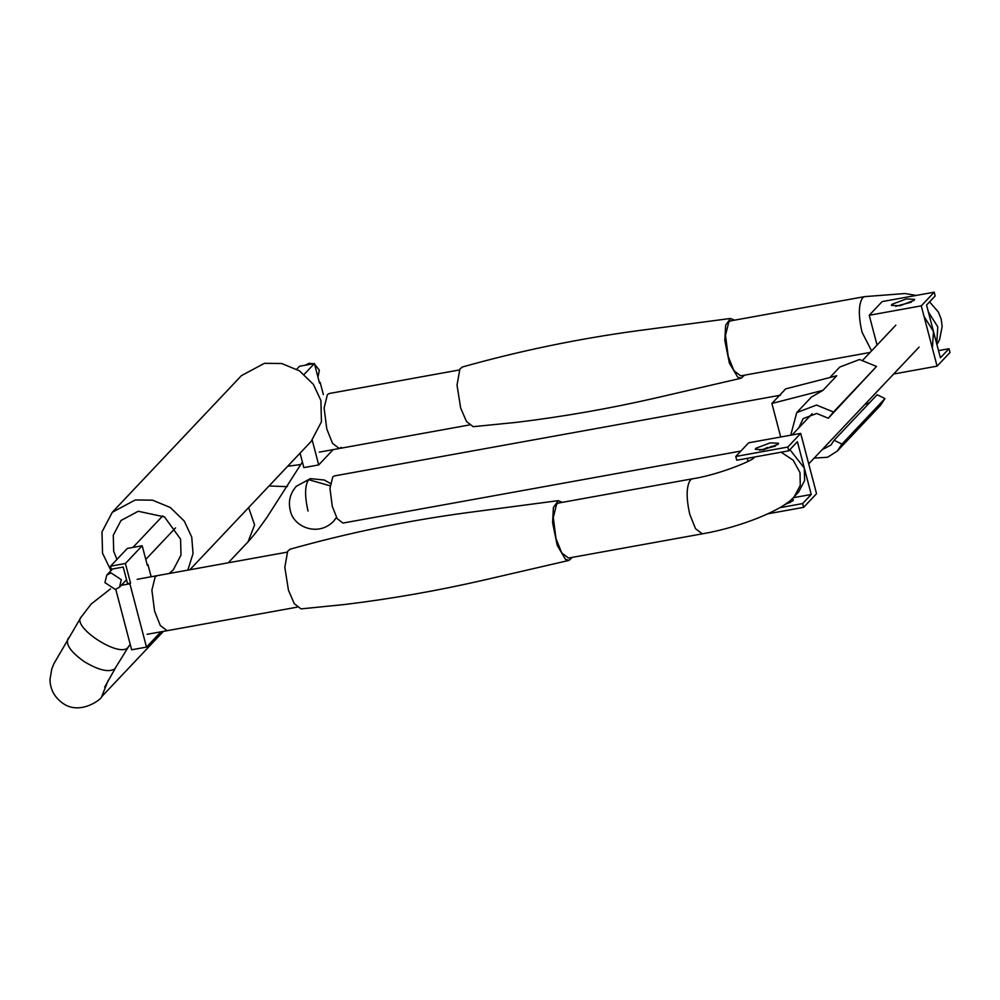 <?xml version="1.0" encoding="UTF-8"?>
<svg xmlns="http://www.w3.org/2000/svg" width="1000" height="1000" viewBox="0 0 1000 1000"><rect width="100%" height="100%" fill="white"/><g stroke="black" fill="none" stroke-linecap="round" stroke-linejoin="round"><path stroke-width="1.5" d="M167.15 630.688L160.338 625.562L154.575 611.163L151.888 590.175L155.188 576.812L157.125 575.675L287.15 552.15M319.325 452.125L339.3 448.5L332.55 443.375L326.788 428.963L324.1 407.975L327.4 394.613L329.338 393.488L327.4 394.613L324.1 407.975L326.788 428.963L332.55 443.375L339.3 448.5L341.238 447.375M323.363 394.575L320.188 382.463L319.4 382.612M320.188 382.463L319.538 383.15L314.4 363.55L304.175 374.375M312.238 440.225L318.712 464.913L303.85 467.6L300.062 453.162M318.712 464.913L333.162 449.613M296.75 369.188L299.538 366.25L314.4 363.55M160.95 631.812L146.5 647.1L129.887 583.787L130.538 583.112L127.562 583.65L123.212 567.062L111.325 569.212L110.538 566.2L125.4 563.513L130.538 583.112M129.887 583.787L121.25 585.35M110.538 566.2L127.325 548.438L142.188 545.75L147.325 565.337L147.975 564.663L147.188 564.8M146.5 647.1L131.637 649.788L115.775 589.35M147.975 564.663L151.15 576.763M142.188 545.75L125.4 563.513M734.525 320.163L730.425 318.475L725.625 325.3L724.8 340.412L729.4 363.125L737.712 377.2L741.25 378.2L744.475 375.175M730.425 318.475L637.675 330.712C578.413 338.725 519.987 350.812 462.413 366.987L459.888 369.062L457.025 385.125L460.662 408.025L466.488 421.525L473.212 426.688L516.938 422.3C563.525 416.625 609.675 408.537 655.387 398.062L741.25 378.2M924.062 316.5L933.475 331.45L932.4 348.288M871.575 350.863L861.988 332.113C858.3 315.7 858.5 304.25 862.6 297.762L864.55 296.637L730.738 320.85L728.8 321.975L725.5 335.337L728.188 356.325L733.95 370.725L740.7 375.863L870.075 352.45M763.55 449.738L771.175 446.65L774.613 446.438M147.113 634.312L167.087 630.7L160.338 625.562L154.575 611.163L151.888 590.175L155.188 576.812M562.312 502.35L558.212 500.662L553.413 507.5L552.587 522.6L557.2 545.325L565.5 559.388L569.038 560.388L572.263 557.375M558.212 500.662L465.462 512.9C406.2 520.913 347.775 533.013 290.2 549.175L287.675 551.25L284.812 567.312L288.45 590.212L294.275 603.713L301 608.888L344.725 604.5C391.312 598.812 437.463 590.737 483.175 580.25L569.038 560.388M702.288 533.837L695.537 528.7L689.775 514.3C686.087 497.887 686.287 486.438 690.387 479.95L692.337 478.825L558.538 503.038L556.587 504.175L553.288 517.537L555.975 538.513L561.737 552.925L568.488 558.062L702.288 533.837C740.938 527.275 784.513 509.4 794.312 496.562L798.625 492L804.638 480.525L804.325 468.088L789.887 449.65M775.5 446.012L771.388 446.425M767.387 447.488L762.412 449.925M899.775 305.775L891.413 305.4L891.85 304.375L906.225 298.95L914.587 299.325L914.15 300.35L899.775 305.775M911.3 302.2L895.688 306.3M938.512 350.613L949.013 348.713L940.4 357.825L926.562 305.062L935.175 295.963L934.188 292.188L921.263 305.85L869.237 315.275L882.15 301.6L934.188 292.188M893.662 374L937.087 366.15L921.263 305.85M949.013 348.713L950 352.488L937.087 366.15M869.237 315.275L877.05 345.075M740.875 451.062L342.987 523.062L337.2 518.663L332.262 506.325L329.963 488.338L332.788 476.875L334.45 475.913L780.45 395.2M790.725 435.2L796.737 412.6L811.375 397.113L822.962 390.337L836.737 375.763L785.675 388.875L771.9 403.45L780.7 437.013M821.963 449.862L830.987 444.975L834.1 440.25L877.15 394.712L884.963 398.575L841.9 444.125L837.375 451.012L827.562 457.262L814.163 458.113M796.737 412.6L816.488 405.062L833.475 412.013L828.312 418.237L816.663 413.462L803.125 418.638L798.75 427.912M829.9 377.512L839.788 367.05L859.538 359.513L876.538 366.463L833.475 412.013M884.963 398.575L880.425 405.462L837.375 451.012M876.538 366.463L828.312 418.237M865.025 404.312L869.5 402.8M834.1 440.25L841.9 444.125M822.962 390.337L771.9 403.45M104.95 582.638L106.737 575.125L110.95 572.875L121.3 579.688L119.513 587.2L115.3 589.45L104.95 582.638M305.163 365.225L308.988 363.35L313.412 363.738M314.575 364.25L319.35 370.163L317.975 377.188M113.688 551.237L113.275 535.237L121.013 520.487L138.238 511.262L164.5 516.912L180.588 539.125L181 555.112L173.263 569.875L169.137 573.5L173.263 569.875L181 555.112L180.588 539.125L164.5 516.912L138.238 511.262L121.013 520.487L113.275 535.237L113.688 551.237L116.925 559.438L113.688 551.237M187.838 570.125L193.05 553.575L191.737 537.112L184.237 521.025L170.287 507.5L152.525 500.163L135.275 499.963L112.312 512.263L101.988 531.925L102.537 553.25L110.988 570.638M112.312 512.263L241.462 375.613L264.425 363.312L281.675 363.512L299.438 370.85L313.4 384.387L320.9 400.462L321.438 421.788L311.125 441.45L189.85 569.763M770.175 442.875L778.538 443.25L778.1 444.275L763.725 449.712L755.362 449.338L755.8 448.312L770.175 442.875M775.25 446.138L759.638 450.225M791.862 498.963L793.375 499.775L792.938 500.8L784.325 504.837M790.088 502.663L786.925 503.013M748.05 461.362L747.262 458.338M788.787 450.825L787.8 447.05L800.713 433.387L748.688 442.8L735.763 456.475L736.762 460.238L788.787 450.825L797.4 441.712L811.237 494.475L793.15 497.738M787.8 447.05L735.763 456.475M800.713 433.387L816.538 493.688L803.625 507.35L802.638 503.575L811.237 494.475M768.1 513.775L803.625 507.35M802.638 503.575L779.75 507.725M130.2 644.312L128.012 647.4C119.575 658.512 70.438 626.188 81.425 616.75M128.537 646.7L114.838 668.838C108.812 672.675 98.537 670.225 84.012 661.488C70.45 651.737 65.2 643.975 68.263 638.188M287.675 466.25L300.75 464.513L266.875 517.487C259.525 527.625 257.162 531.575 248.012 541.875L228.212 562.812M269.062 485.962L287.05 486.65L287.575 485.95M108.238 680.25L101.638 696.737C102.525 698.388 80.438 716 62.763 703.238C54.387 697.2 50.138 689.262 50 679.463L51.775 669.025L53.888 663.725L80.9 617.438L91.2 604L110.475 588.913M248.612 507.587L254.613 524.95L248.012 541.875M928.363 311.95L937.788 326.887L936.7 343.738M794.312 496.562L800.263 485.425L800.013 472.65L793.188 460.213L781.15 452.2M336.463 517.413L333.512 521.35C317.962 537.15 293.825 526.912 290.487 511.262C287.95 501.912 289.913 493.575 296.363 486.238L308.6 479.675L330.075 485.8M330.337 483.4L324.288 480.012L310.375 478.638L308.6 479.675C304.8 485.538 304.613 496 308.038 511.087M137.162 579.3L157.125 575.675M104.65 687.2L115.363 668.15M163.425 631.362L101.638 696.737M302.413 462.125L300.75 464.513M929.587 301.863L938.375 312.062L941.15 319.05L942.163 326.512L939.613 339.475L936.938 344.6M329.338 393.488L459.363 369.963M916.263 295.425L905.05 293.538L864.55 296.637M339.3 448.5L469.312 424.975M753.688 458.15L754.112 457.725C751.838 461.087 717.288 475.125 692.337 478.825M167.087 630.7L297.113 607.163M895.85 325.175L862.987 359.95M812.138 413.75L792.1 434.95M919.075 347.125L808.713 463.875M333.512 521.35L336.512 517.487M296.363 486.238L310.375 478.638M106.737 575.125L112.537 569M132.925 547.425L162.775 515.85M119.513 587.2L126.55 579.75M145.775 559.412L175.538 527.913"/></g></svg>
